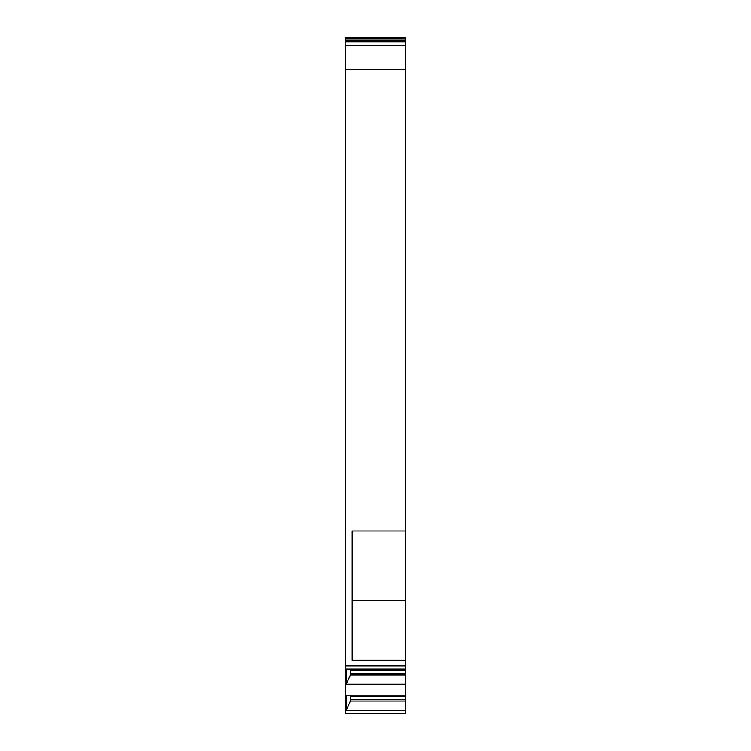 <?xml version="1.0" encoding="UTF-8"?>
<svg xmlns="http://www.w3.org/2000/svg" width="751" height="751" viewBox="0 0 751 751"><rect width="100%" height="100%" fill="white"/><g stroke="black" fill="none" stroke-linecap="round" stroke-linejoin="round"><path stroke-width="1.13" d="M405.7 600.5L405.7 713.45L345.3 713.45L345.3 69.449L405.7 69.449L405.7 600.5L352.2 600.5M405.7 69.449L405.7 45.642L345.3 45.642L345.3 41.868L405.7 41.868L405.7 45.642M405.7 40.601L345.3 40.601L345.3 37.55L405.7 37.55L405.7 41.868M345.3 40.601L345.3 41.868M345.3 69.449L345.3 45.642M405.7 660.223L352.2 660.223L352.2 530.948L405.7 530.948M405.7 665.893L345.3 665.893M405.7 684.208L346.258 684.208L346.258 669.075L405.7 669.075M405.7 695.135L346.258 695.135L346.258 710.268L350.417 701.021L350.417 695.135M405.7 710.268L346.258 710.268M346.258 684.208L350.417 674.961L350.417 669.075M405.7 673.281L350.417 673.281M405.7 674.961L350.417 674.961M405.7 699.341L350.417 699.341M405.7 701.021L350.417 701.021M405.7 670.333L350.417 670.333M405.7 696.393L350.417 696.393M345.3 38.958L405.7 38.958"/></g></svg>
